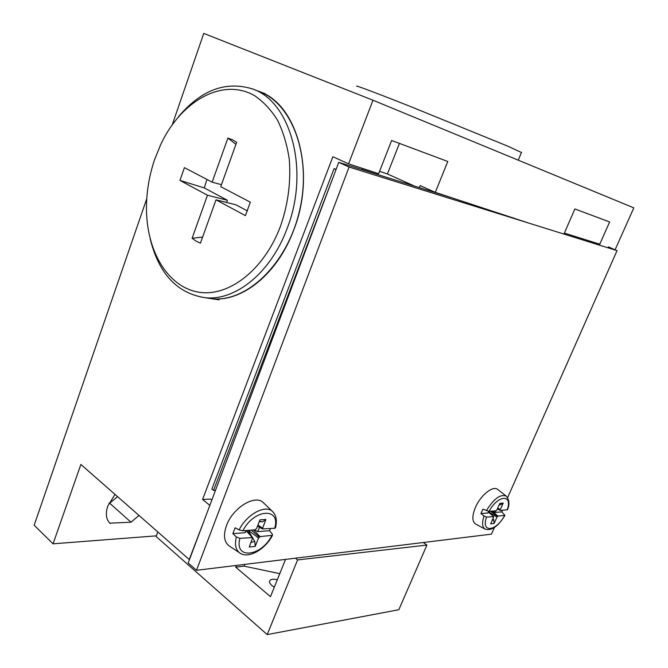<?xml version="1.0" encoding="UTF-8"?>
<svg xmlns="http://www.w3.org/2000/svg" width="668" height="668" viewBox="0 0 668 668"><rect width="100%" height="100%" fill="white"/><g stroke="black" fill="none" stroke-linecap="round" stroke-linejoin="round"><path stroke-width="1" d="M274.298 587.205L272.026 585.611C269.747 583.615 269.012 581.937 269.822 580.575C271.024 579.173 273.521 578.889 277.32 579.732M139.002 515.445L130.995 522.201L109.878 523.186M110.237 523.512L110.103 523.395C106.053 519.428 105.285 513.659 107.79 506.094L115.013 494.395M130.995 522.201L109.652 503.196L108.984 503.229M117.576 496.641L109.652 503.196M615.094 249.799L633.832 207.865L372.994 100.233L203.765 33.4L172.286 124.691M146.776 198.655L34.168 525.223L53.056 543.819L156.329 535.845L157.79 531.928M419.362 187.616L420.155 185.62L435.302 192.359L447.785 161.481L391.623 140.489L378.631 173.722L348.571 163.835L372.994 100.233M362.448 168.403L362.048 169.455L375.282 173.789M348.571 163.835L332.873 156.729L202.571 499.472L210.662 499.105L211.839 500.048M336.113 169.33L334.033 168.67L211.839 489.101L213.535 490.446L215.472 490.379M528.647 223.054L435.302 192.359M599.363 245.123L609.625 221.96L574.864 208.967L563.959 234.076M379.558 171.35L387.415 173.964L399.414 143.403M414.603 186.121L387.415 173.964M204.249 520.255L189.236 559.508L80.878 464.452L53.056 543.819M209.835 505.375L202.571 499.472M333.566 176.101L213.535 490.446M155.435 535.911L267.208 634.6L398.838 609.725L426.919 545.071L423.312 542.508M285.528 559.4L270.482 596.658L235.662 567.115L236.33 565.429M267.208 634.6L297.577 559.926L295.398 558.189M297.577 559.926L426.919 545.071M235.662 567.115L244.079 566.147L279.775 573.653M244.772 564.393L244.079 566.147M336.012 169.588L334.033 168.67M202.621 237.056L192.1 238.292L196.1 241.131L200.433 243.16L216.006 199.816L235.896 204.792L247.452 210.946M216.006 199.816L245.406 215.63L250.333 202.187L220.732 186.673L236.672 142.292L232.422 139.746L227.888 138.092L235.946 144.305M280.485 226.243C288.175 203.915 291.089 181.454 289.219 158.875C287.04 144.589 283.157 131.721 277.571 120.282C271.133 109.928 263.534 101.77 254.775 95.791C222.736 77.07 181.187 100.977 160.938 144.054L154.659 159.418C148.881 176.461 146.167 193.728 146.517 211.238C147.444 252.212 167.994 286.58 197.92 292.033C227.713 297.669 263.835 270.724 280.485 226.243M150.125 238.651C158.825 273.93 177.337 293.636 205.669 297.778C235.612 300.784 270.832 272.686 287.015 228.732C309.977 171.033 290.906 101.06 252.036 88.802C225.433 80.828 200.926 90.138 178.506 116.725M219.079 299.815L212.416 298.805C242.342 301.811 277.479 273.938 293.611 230.31C316.49 173.037 297.427 103.515 258.599 91.249L260.695 92.092C293.611 105.394 312.165 159.209 299.297 211.806C286.747 264.486 246.809 302.061 212.416 298.805L205.352 297.753M192.1 238.292L207.481 195.231L179.951 180.418L204.274 187.933L206.971 179.458M227.888 138.092L212.148 182.172L184.426 167.643L179.951 180.418M226.594 202.462L227.396 200.258L204.274 187.933M207.481 195.231L227.396 200.258M212.148 182.172L221.45 184.652M451.91 197.82L338.743 162.324L188.192 562.982L196.501 570.313L491.439 534.149L494.37 527.545M599.772 244.196L564.376 233.099M608.289 246.868L617.048 250.634L349.08 167.033L196.501 570.313M507.605 497.66L617.048 250.634M338.743 162.324L349.08 167.033M254.742 529.841L257.606 531.661L259.618 527.344M253.456 529.941L260.069 536.604L258.558 537.957L255.201 546.432L249.248 547L252.721 537.556L239.887 538.35L236.363 536.947L232.848 533.665L245.34 532.655L245.774 530.551M232.848 533.665L235.144 527.795L239.111 529.916L242.851 530.784L255.042 529.816L256.57 528.463L259.961 519.871L265.881 519.462L262.39 528.922L274.707 528.271C281.111 507.254 254.124 508.548 242.851 530.784M229.299 546.006L229.074 545.856C223.997 541.873 223.162 535.051 226.569 525.382C232.957 507.546 255.36 494.103 263.384 502.678L263.785 503.071M270.44 528.605L269.48 530.701L272.202 533.916L272.502 535.293L260.069 536.604M257.606 531.661L269.48 530.701M252.137 537.289L245.891 530.542M275.492 527.812L274.707 528.271M265.881 519.462L262.591 521.85L259.51 521.583M262.482 528.062L257.915 525.048M248.154 530.359L251.853 536.579M252.679 537.957L254.817 541.523L255.201 546.432M262.39 528.922L257.489 526.134M252.721 537.556L246.467 530.492M258.558 537.957L248.304 530.35M259.217 537.055L251.318 530.116M492.733 511.062L494.988 512.431L495.923 510.811M491.999 511.12L497.961 516.072L496.959 517.074L494.086 523.503L490.704 523.821L493.752 516.673L486.538 517.057L484.033 515.988L480.952 513.567L488.007 512.991L488.533 511.329M480.952 513.567L482.914 509.141L489.076 511.354L495.957 510.811L496.967 509.801L499.864 503.305L503.221 503.071L500.307 509.584L500.449 510.452L497.326 508.983M484.033 515.988C481.82 522.777 482.162 527.152 485.068 529.114L475.541 523.979C472.025 521.424 471.984 515.896 475.424 507.404C480.559 495.255 492.959 485.327 497.618 489.402L497.794 489.544M502.57 510.285L501.785 511.88L504.933 515.379L497.961 516.072M494.988 512.431L501.785 511.88M493.46 516.456L488.291 511.98M507.455 509.742L500.449 510.452M503.221 503.071L500.382 504.899L499.188 504.824M500.307 509.584L497.71 508.114M492.976 518.719L493.727 519.796L494.086 523.503M500.157 510.235L497.368 508.899M493.752 516.673L488.308 511.93M496.959 517.074L488.408 511.663M497.426 516.397L490.496 511.237M356.896 86.322C353.965 84.594 375.55 92.677 410.77 106.638L507.872 146.192L521.449 152.513M273.003 511.98L272.536 511.521C265.547 504.215 246.701 514.293 239.111 529.916M236.363 536.947C234.518 544.529 235.654 549.864 239.754 552.945L229.074 545.856M239.887 538.35C234.017 559.926 261.347 556.745 271.784 535.594M262.591 521.85L260.178 521.449M251.076 542.383L254.817 541.523M507.43 509.826C509.801 504.465 509.375 499.881 506.152 496.057C500.282 493.953 493.694 498.829 486.387 510.694M486.538 517.057C480.693 533.373 496.266 531.561 504.641 515.496M507.146 509.926C513.158 493.944 497.902 494.671 489.076 511.354M500.382 504.899L499.297 504.565M492.258 520.347L493.727 519.796M269.505 581.36L269.822 580.575M212.416 298.805L205.669 297.778M265.079 93.67L252.036 88.802M275.441 527.996C277.287 520.789 276.318 515.295 272.536 511.521L263.384 502.678M239.754 552.945C248.179 559.216 265.204 549.589 272.502 535.293M259.259 521.641L260.361 521.432M506.152 496.057L497.618 489.402M485.068 529.114C491.548 531.052 498.169 526.467 504.933 515.379M518.243 160.17L521.541 152.304"/></g></svg>
